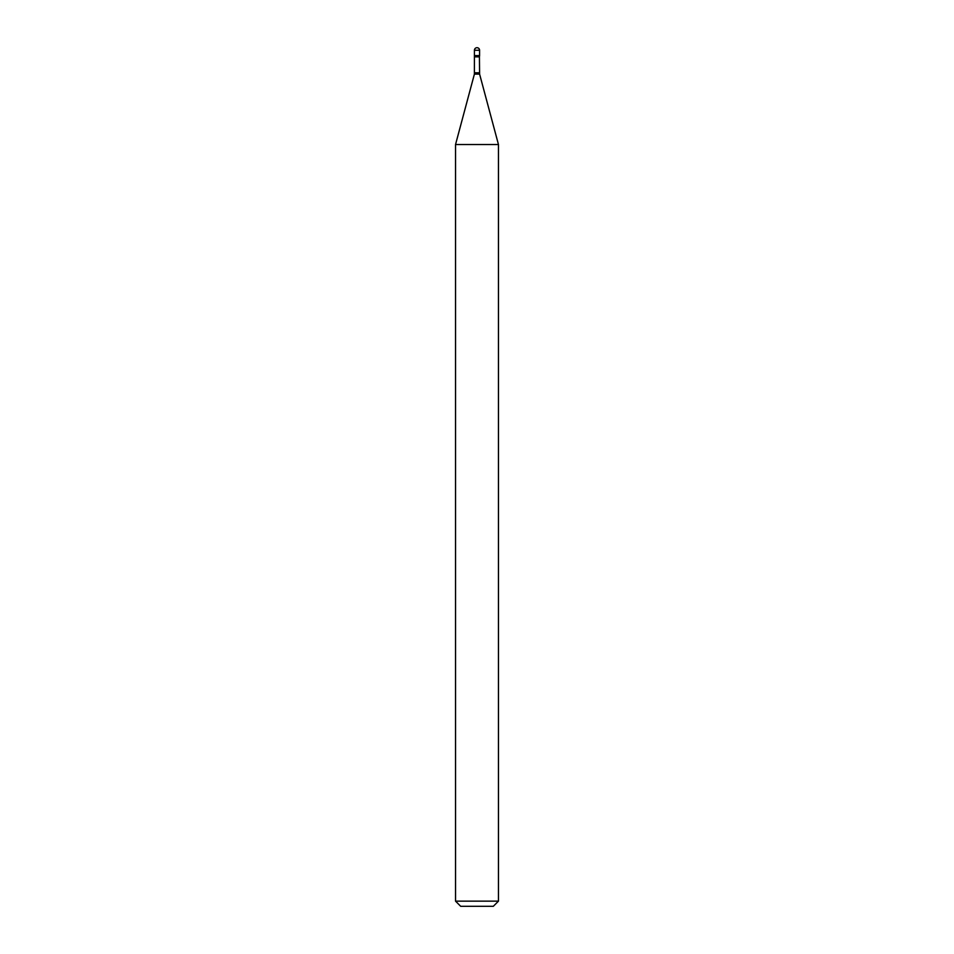 <?xml version="1.0" encoding="UTF-8"?>
<svg xmlns="http://www.w3.org/2000/svg" width="954" height="954" viewBox="0 0 954 954"><rect width="100%" height="100%" fill="white"/><g stroke="black" fill="none" stroke-linecap="round" stroke-linejoin="round"><path stroke-width="1.43" d="M474.579 56.846L479.421 56.846L479.576 55.594L474.424 55.594L479.576 55.594L479.576 50.276L474.424 50.276L474.4 74.114L455.535 144.531L455.535 901.148L498.465 901.148L493.313 906.3L460.687 906.3L455.535 901.148M479.421 56.846L479.6 74.114L498.465 144.531L455.535 144.531M479.421 72.778L474.579 72.778M479.6 74.114L474.4 74.114M479.576 50.276A2.576 2.576 0 0 0 477 47.7A2.576 2.576 0 0 0 474.424 50.276M498.465 144.531L498.465 901.148"/></g></svg>
